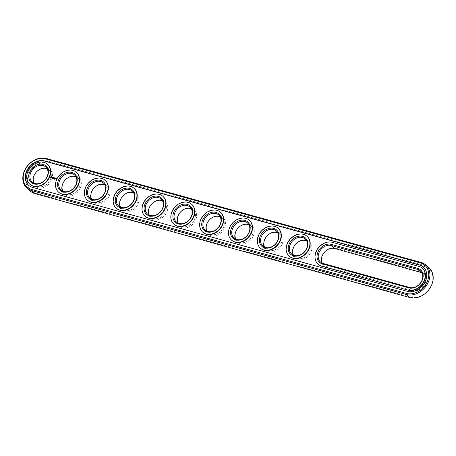 <?xml version="1.0" encoding="UTF-8"?>
<svg xmlns="http://www.w3.org/2000/svg" width="456" height="456" viewBox="0 0 456 456"><rect width="100%" height="100%" fill="white"/><g stroke="black" fill="none" stroke-linecap="round" stroke-linejoin="round"><path stroke-width="0.34" stroke-dasharray="2.28 1.71" d="M429.204 268.06A18.115 14.387 -47.8 0 0 424.376 265.426L49.607 161.47A18.115 14.387 -47.8 0 0 29.497 170.555A18.115 14.387 -47.8 0 0 30.09 190.927M410.428 297.101A17.242 13.697 -47.8 0 0 431.142 285.633A17.242 13.697 -47.8 0 0 424.411 266.549L49.647 162.598A17.242 13.697 -47.8 0 0 28.933 174.067A17.242 13.697 -47.8 0 0 35.659 193.144L410.428 297.101L409.682 297.517M326.467 267.592L412.954 291.578A11.012 8.749 -47.8 0 0 426.183 284.253A11.012 8.749 -47.8 0 0 421.885 272.072L335.399 248.081A11.012 8.749 -47.8 0 0 322.17 255.406A11.012 8.749 -47.8 0 0 326.467 267.592L326.428 266.464L412.914 290.455A10.146 8.06 -47.8 0 0 424.177 285.365A10.146 8.06 -47.8 0 0 423.846 273.959A10.146 8.06 -47.8 0 0 421.937 272.756M91.548 191.434A11.012 8.749 -47.8 0 0 95.846 203.621A11.012 8.749 -47.8 0 0 109.075 196.297A11.012 8.749 -47.8 0 0 104.777 184.11A11.012 8.749 -47.8 0 0 91.548 191.434M62.717 183.437A11.012 8.749 -47.8 0 0 67.015 195.624A11.012 8.749 -47.8 0 0 80.245 188.299A11.012 8.749 -47.8 0 0 75.947 176.113A11.012 8.749 -47.8 0 0 62.717 183.437M293.345 247.408A11.012 8.749 -47.8 0 0 297.643 259.595A11.012 8.749 -47.8 0 0 310.872 252.271A11.012 8.749 -47.8 0 0 306.575 240.084A11.012 8.749 -47.8 0 0 293.345 247.408M206.859 223.417A11.012 8.749 -47.8 0 0 211.156 235.604A11.012 8.749 -47.8 0 0 224.386 228.279A11.012 8.749 -47.8 0 0 220.088 216.093A11.012 8.749 -47.8 0 0 206.859 223.417M178.028 215.426A11.012 8.749 -47.8 0 0 182.326 227.607A11.012 8.749 -47.8 0 0 195.556 220.282A11.012 8.749 -47.8 0 0 191.263 208.101A11.012 8.749 -47.8 0 0 178.028 215.426M264.514 239.411A11.012 8.749 -47.8 0 0 268.812 251.598A11.012 8.749 -47.8 0 0 282.042 244.273A11.012 8.749 -47.8 0 0 277.744 232.087A11.012 8.749 -47.8 0 0 264.514 239.411M235.689 231.414A11.012 8.749 -47.8 0 0 239.987 243.601A11.012 8.749 -47.8 0 0 253.217 236.276A11.012 8.749 -47.8 0 0 248.919 224.09A11.012 8.749 -47.8 0 0 235.689 231.414M33.892 175.44A11.012 8.749 -47.8 0 0 38.19 187.627A11.012 8.749 -47.8 0 0 51.42 180.302A11.012 8.749 -47.8 0 0 47.122 168.116A11.012 8.749 -47.8 0 0 33.892 175.44M120.373 199.432A11.012 8.749 -47.8 0 0 124.67 211.618A11.012 8.749 -47.8 0 0 137.9 204.294A11.012 8.749 -47.8 0 0 133.602 192.107A11.012 8.749 -47.8 0 0 120.373 199.432M149.203 207.429A11.012 8.749 -47.8 0 0 153.501 219.615A11.012 8.749 -47.8 0 0 166.731 212.291A11.012 8.749 -47.8 0 0 162.433 200.104A11.012 8.749 -47.8 0 0 149.203 207.429M322.346 263.209A10.146 8.06 -47.8 0 0 323.726 264.993A10.146 8.06 -47.8 0 0 326.428 266.464L323.139 263.477M91.719 199.238A10.146 8.06 -47.8 0 0 93.104 201.022A10.146 8.06 -47.8 0 0 105.883 198.924A10.146 8.06 -47.8 0 0 106.738 185.997A10.146 8.06 -47.8 0 0 104.829 184.794M62.894 191.241A10.146 8.06 -47.8 0 0 64.273 193.025A10.146 8.06 -47.8 0 0 77.058 190.927A10.146 8.06 -47.8 0 0 77.908 178A10.146 8.06 -47.8 0 0 75.998 176.803M293.516 255.212A10.146 8.06 -47.8 0 0 294.901 256.996A10.146 8.06 -47.8 0 0 307.68 254.898A10.146 8.06 -47.8 0 0 308.535 241.971A10.146 8.06 -47.8 0 0 306.626 240.774M207.035 231.22A10.146 8.06 -47.8 0 0 208.415 233.005A10.146 8.06 -47.8 0 0 221.2 230.913A10.146 8.06 -47.8 0 0 222.049 217.985A10.146 8.06 -47.8 0 0 220.14 216.782M178.205 223.223A10.146 8.06 -47.8 0 0 179.584 225.007A10.146 8.06 -47.8 0 0 192.369 222.916A10.146 8.06 -47.8 0 0 193.219 209.988A10.146 8.06 -47.8 0 0 191.309 208.785M264.691 247.215A10.146 8.06 -47.8 0 0 266.07 248.999A10.146 8.06 -47.8 0 0 278.855 246.901A10.146 8.06 -47.8 0 0 279.705 233.979A10.146 8.06 -47.8 0 0 277.795 232.777M235.86 239.218A10.146 8.06 -47.8 0 0 237.24 241.002A10.146 8.06 -47.8 0 0 250.025 238.91A10.146 8.06 -47.8 0 0 250.874 225.982A10.146 8.06 -47.8 0 0 248.965 224.779M34.063 183.244A10.146 8.06 -47.8 0 0 35.443 185.028A10.146 8.06 -47.8 0 0 48.228 182.93A10.146 8.06 -47.8 0 0 49.077 170.008A10.146 8.06 -47.8 0 0 47.167 168.805M120.549 207.235A10.146 8.06 -47.8 0 0 121.929 209.019A10.146 8.06 -47.8 0 0 134.714 206.921A10.146 8.06 -47.8 0 0 135.563 193.994A10.146 8.06 -47.8 0 0 133.654 192.791M149.374 215.226A10.146 8.06 -47.8 0 0 150.759 217.016A10.146 8.06 -47.8 0 0 163.544 214.918A10.146 8.06 -47.8 0 0 164.394 201.991A10.146 8.06 -47.8 0 0 162.484 200.788M407.293 291.35L407.556 291.583A14.923 11.856 -47.8 0 0 424.126 284.099A14.923 11.856 -47.8 0 0 423.635 267.313A14.923 11.856 -47.8 0 0 423.504 267.193M28.682 185.347A14.923 11.856 -47.8 0 0 28.808 185.467A14.923 11.856 -47.8 0 0 32.786 187.633L407.556 291.583M422.433 268.373A13.332 10.591 -47.8 0 0 419.013 266.555L418.75 266.321M419.013 266.555L332.527 242.569A13.332 10.591 -47.8 0 0 317.786 249.164A13.332 10.591 -47.8 0 0 318.031 264.127M29.754 184.161A13.332 10.591 132.2 0 1 28.232 171.467A13.332 10.591 132.2 0 1 47.669 164.422M58.579 192.158A13.332 10.591 132.2 0 1 57.063 179.464A13.332 10.591 132.2 0 1 76.5 172.419M87.409 200.155A13.332 10.591 132.2 0 1 85.888 187.462A13.332 10.591 132.2 0 1 105.325 180.416M116.234 208.153A13.332 10.591 132.2 0 1 114.718 195.459A13.332 10.591 132.2 0 1 134.155 188.413M145.065 216.15A13.332 10.591 132.2 0 1 143.543 203.456A13.332 10.591 132.2 0 1 162.98 196.411M173.896 224.147A13.332 10.591 132.2 0 1 172.374 211.453A13.332 10.591 132.2 0 1 191.811 204.408M202.72 232.144A13.332 10.591 132.2 0 1 201.199 219.45A13.332 10.591 132.2 0 1 220.636 212.399M231.551 240.141A13.332 10.591 132.2 0 1 230.029 227.441A13.332 10.591 132.2 0 1 249.466 220.396M260.376 248.132A13.332 10.591 132.2 0 1 258.86 235.438A13.332 10.591 132.2 0 1 278.297 228.393M289.207 256.13A13.332 10.591 132.2 0 1 287.685 243.436A13.332 10.591 132.2 0 1 307.122 236.39M52.702 178.513L52.543 178.832L52.742 178.524M52.514 178.416L52.582 178.775M53.152 178.644L52.867 178.883M53.608 179.117L53.614 178.769L53.631 179.111M54.31 178.917L54.241 179.265M50.542 177.755L51.591 177.544M51.95 177.452L52.366 177.692M51.921 177.903L52.275 177.897M52.548 177.333L52.537 178.074L53.084 177.475M52.89 178.131L53.312 178.245M53.164 177.504L53.546 177.652M52.981 178.114L53.386 177.914M55.74 178.877L56.071 178.655M56.356 178.957L56.527 179.259L56.721 178.837M53.945 178.381L54.213 177.8M54.11 177.891L53.819 178.114M53.734 177.595L53.831 178.125M53.677 177.766L53.455 178.33L53.728 177.817M53.757 178.216L54.161 177.937L53.939 178.416M54.298 178.171L54.173 178.53L54.652 178.262M54.429 177.851L54.805 178M54.959 177.914L54.703 178.678L55.028 177.971M55.182 178.062L55.564 178.21M54.908 178.689L55.33 178.803M55.039 178.376L55.347 178.501M50.838 177.532L51.323 177.013M421.082 262.439L424.376 265.426L424.411 266.549M34.918 193.561L35.659 193.144M46.318 158.483L49.607 161.47L49.647 162.598M334.658 248.497L335.399 248.081M421.885 272.072L421.144 272.483M412.954 291.578L412.914 290.455L409.625 287.468M323.726 264.993L320.437 262.006M423.846 273.959L420.557 270.972M106.738 185.997L103.444 183.01M93.104 201.022L89.809 198.035M77.908 178L74.619 175.013M64.273 193.025L60.984 190.038M308.535 241.971L305.241 238.984M294.901 256.996L291.606 254.009M222.049 217.985L218.76 214.998M208.415 233.005L205.126 230.018M193.219 209.988L189.93 207.001M179.584 225.007L176.295 222.021M279.705 233.979L276.416 230.992M266.07 248.999L262.781 246.012M250.874 225.982L247.585 222.995M237.24 241.002L233.951 238.015M49.077 170.008L45.788 167.021M35.443 185.028L32.154 182.041M135.563 193.994L132.274 191.007M121.929 209.019L118.64 206.032M164.394 201.991L161.099 199.004M150.759 217.016L147.465 214.029"/><path stroke-width="0.68" d="M26.796 187.94L30.09 190.927A18.115 14.387 -47.8 0 0 34.918 193.561L409.682 297.517A18.115 14.387 -47.8 0 0 429.791 288.431A18.115 14.387 -47.8 0 0 429.204 268.06L425.91 265.073A18.115 14.387 -47.8 0 0 421.082 262.439L46.318 158.483A18.115 14.387 -47.8 0 0 26.209 167.569A18.115 14.387 -47.8 0 0 26.796 187.94A18.115 14.387 -47.8 0 0 31.624 190.574L406.393 294.53A18.115 14.387 -47.8 0 0 426.502 285.445A18.115 14.387 -47.8 0 0 425.91 265.073M406.353 293.402A17.242 13.697 -47.8 0 0 427.067 281.933A17.242 13.697 -47.8 0 0 420.341 262.855L45.572 158.899A17.242 13.697 -47.8 0 0 24.858 170.367A17.242 13.697 -47.8 0 0 31.589 189.451L406.353 293.402L406.393 294.53L409.682 297.517M421.937 272.756A10.146 8.06 -47.8 0 0 421.144 272.483L334.658 248.497A10.146 8.06 -47.8 0 0 324.239 252.453A10.146 8.06 -47.8 0 0 322.346 263.209M104.829 184.794A10.146 8.06 -47.8 0 0 91.85 191.269A10.146 8.06 -47.8 0 0 91.719 199.238M75.998 176.803A10.146 8.06 -47.8 0 0 63.019 183.272A10.146 8.06 -47.8 0 0 62.894 191.241M306.626 240.774A10.146 8.06 -47.8 0 0 293.647 247.243A10.146 8.06 -47.8 0 0 293.516 255.212M220.14 216.782A10.146 8.06 -47.8 0 0 207.161 223.258A10.146 8.06 -47.8 0 0 207.035 231.22M191.309 208.785A10.146 8.06 -47.8 0 0 178.33 215.26A10.146 8.06 -47.8 0 0 178.205 223.223M277.795 232.777A10.146 8.06 -47.8 0 0 264.816 239.252A10.146 8.06 -47.8 0 0 264.691 247.215M248.965 224.779A10.146 8.06 -47.8 0 0 235.986 231.255A10.146 8.06 -47.8 0 0 235.86 239.218M47.167 168.805A10.146 8.06 -47.8 0 0 34.189 175.281A10.146 8.06 -47.8 0 0 34.063 183.244M133.654 192.791A10.146 8.06 -47.8 0 0 120.675 199.266A10.146 8.06 -47.8 0 0 120.549 207.235M162.484 200.788A10.146 8.06 -47.8 0 0 149.505 207.263A10.146 8.06 -47.8 0 0 149.374 215.226M407.293 291.35A14.923 11.856 -47.8 0 0 423.863 283.866A14.923 11.856 -47.8 0 0 423.379 267.073A14.923 11.856 -47.8 0 0 419.4 264.907L44.631 160.957A14.923 11.856 -47.8 0 0 28.061 168.441A14.923 11.856 -47.8 0 0 28.551 185.227A14.923 11.856 -47.8 0 0 32.53 187.399L407.293 291.35M331.33 244.382A11.012 8.749 -47.8 0 0 318.1 251.706A11.012 8.749 -47.8 0 0 322.398 263.893L408.878 287.884A11.012 8.749 -47.8 0 0 422.108 280.56A11.012 8.749 -47.8 0 0 417.81 268.373L331.33 244.382L331.369 245.51A10.146 8.06 -47.8 0 0 320.106 250.595A10.146 8.06 -47.8 0 0 320.437 262.006A10.146 8.06 -47.8 0 0 323.139 263.477L409.625 287.468A10.146 8.06 -47.8 0 0 420.888 282.378A10.146 8.06 -47.8 0 0 420.557 270.972A10.146 8.06 -47.8 0 0 417.85 269.496L331.369 245.51L334.658 248.497M88.555 188.282A10.146 8.06 -47.8 0 0 89.809 198.035A10.146 8.06 -47.8 0 0 102.594 195.937A10.146 8.06 -47.8 0 0 103.444 183.01A10.146 8.06 -47.8 0 0 88.555 188.282M59.73 180.285A10.146 8.06 -47.8 0 0 60.984 190.038A10.146 8.06 -47.8 0 0 73.764 187.94A10.146 8.06 -47.8 0 0 74.619 175.013A10.146 8.06 -47.8 0 0 59.73 180.285M290.352 244.256A10.146 8.06 -47.8 0 0 291.606 254.009A10.146 8.06 -47.8 0 0 304.391 251.911A10.146 8.06 -47.8 0 0 305.241 238.984A10.146 8.06 -47.8 0 0 290.352 244.256M203.866 220.271A10.146 8.06 -47.8 0 0 205.126 230.018A10.146 8.06 -47.8 0 0 217.905 227.926A10.146 8.06 -47.8 0 0 218.76 214.998A10.146 8.06 -47.8 0 0 203.866 220.271M175.041 212.274A10.146 8.06 -47.8 0 0 176.295 222.021A10.146 8.06 -47.8 0 0 189.08 219.929A10.146 8.06 -47.8 0 0 189.93 207.001A10.146 8.06 -47.8 0 0 175.041 212.274M261.527 236.259A10.146 8.06 -47.8 0 0 262.781 246.012A10.146 8.06 -47.8 0 0 275.561 243.914A10.146 8.06 -47.8 0 0 276.416 230.992A10.146 8.06 -47.8 0 0 261.527 236.259M232.697 228.268A10.146 8.06 -47.8 0 0 233.951 238.015A10.146 8.06 -47.8 0 0 246.736 235.923A10.146 8.06 -47.8 0 0 247.585 222.995A10.146 8.06 -47.8 0 0 232.697 228.268M30.9 172.288A10.146 8.06 -47.8 0 0 32.154 182.041A10.146 8.06 -47.8 0 0 44.939 179.943A10.146 8.06 -47.8 0 0 45.788 167.021A10.146 8.06 -47.8 0 0 30.9 172.288M117.386 196.279A10.146 8.06 -47.8 0 0 118.64 206.032A10.146 8.06 -47.8 0 0 131.425 203.935A10.146 8.06 -47.8 0 0 132.274 191.007A10.146 8.06 -47.8 0 0 117.386 196.279M146.211 204.277A10.146 8.06 -47.8 0 0 147.465 214.029A10.146 8.06 -47.8 0 0 160.25 211.932A10.146 8.06 -47.8 0 0 161.099 199.004A10.146 8.06 -47.8 0 0 146.211 204.277M423.504 267.193A14.923 11.856 -47.8 0 0 419.662 265.141L44.893 161.19A14.923 11.856 -47.8 0 0 28.386 168.583A14.923 11.856 -47.8 0 0 28.682 185.347M87.472 187.735A11.012 8.749 -47.8 0 0 96.752 199.831A11.012 8.749 -47.8 0 0 104.487 182.936A11.012 8.749 -47.8 0 0 87.472 187.735M58.647 179.738A11.012 8.749 -47.8 0 0 67.921 191.833A11.012 8.749 -47.8 0 0 75.656 174.939A11.012 8.749 -47.8 0 0 58.647 179.738M289.269 243.709A11.012 8.749 -47.8 0 0 298.549 255.805A11.012 8.749 -47.8 0 0 306.284 238.91A11.012 8.749 -47.8 0 0 289.269 243.709M202.783 219.724A11.012 8.749 -47.8 0 0 212.063 231.819A11.012 8.749 -47.8 0 0 219.798 214.918A11.012 8.749 -47.8 0 0 202.783 219.724M173.958 211.726A11.012 8.749 -47.8 0 0 183.238 223.822A11.012 8.749 -47.8 0 0 190.973 206.921A11.012 8.749 -47.8 0 0 173.958 211.726M260.444 235.718A11.012 8.749 -47.8 0 0 269.718 247.807A11.012 8.749 -47.8 0 0 277.453 230.913A11.012 8.749 -47.8 0 0 260.444 235.718M231.614 227.721A11.012 8.749 -47.8 0 0 240.893 239.816A11.012 8.749 -47.8 0 0 248.628 222.916A11.012 8.749 -47.8 0 0 231.614 227.721M29.817 171.747A11.012 8.749 -47.8 0 0 39.096 183.836A11.012 8.749 -47.8 0 0 46.831 166.942A11.012 8.749 -47.8 0 0 29.817 171.747M116.303 195.732A11.012 8.749 -47.8 0 0 125.577 207.828A11.012 8.749 -47.8 0 0 133.317 190.933A11.012 8.749 -47.8 0 0 116.303 195.732M145.128 203.729A11.012 8.749 -47.8 0 0 154.407 215.825A11.012 8.749 -47.8 0 0 162.142 198.93A11.012 8.749 -47.8 0 0 145.128 203.729M52.018 178.587L51.95 178.279L52.018 178.587M52.292 178.359L52.064 178.661L52.354 178.393M52.674 178.461L52.526 178.786L52.639 178.456M52.89 178.889L53.021 178.558M53.209 178.609L53.061 178.934L53.398 178.706M54.743 179.368L54.805 179.043L54.743 179.368M318.031 264.127A13.332 10.591 -47.8 0 0 318.163 264.246A13.332 10.591 -47.8 0 0 321.714 266.184L408.2 290.176A13.332 10.591 -47.8 0 0 423.003 283.489A13.332 10.591 -47.8 0 0 422.57 268.493A13.332 10.591 -47.8 0 0 422.433 268.373M47.669 164.422A13.332 10.591 132.2 0 1 47.8 164.542A13.332 10.591 132.2 0 1 46.683 181.528A13.332 10.591 132.2 0 1 29.879 184.281A13.332 10.591 132.2 0 1 29.754 184.161M51.083 176.563L50.445 177.059L50.542 177.755L51.591 177.373L51.494 176.677L51.083 176.563L50.508 177.116L50.61 177.8M51.973 177.196L52.206 177.663L51.859 177.846L52.303 177.629L52.024 177.259L52.406 177.361L52.041 177.253M52.548 177.333L52.468 178.017L53.021 177.418L52.548 177.333M53.164 177.412L52.828 178.074L53.249 178.188L52.913 178.051L53.534 177.561L53.113 177.447M56.122 178.587L55.945 178.98L56.122 178.587M56.43 178.672L56.413 179.231L56.379 178.701M53.768 178.068L53.66 177.595L53.375 178.222L53.666 177.76L53.711 178.182L54.099 177.88L53.893 178.41L54.213 177.703L53.819 178.114M54.777 177.863L54.378 177.794L54.104 178.467L54.777 177.863M54.959 177.914L54.64 178.615L54.959 177.914M55.529 178.074L55.13 178.005L54.857 178.678L55.261 178.746L54.931 178.609L55.529 178.074M76.5 172.419A13.332 10.591 132.2 0 1 76.631 172.539A13.332 10.591 132.2 0 1 75.514 189.525A13.332 10.591 132.2 0 1 58.71 192.278A13.332 10.591 132.2 0 1 58.579 192.158M105.325 180.416A13.332 10.591 132.2 0 1 105.456 180.53A13.332 10.591 132.2 0 1 104.338 197.522A13.332 10.591 132.2 0 1 87.535 200.275A13.332 10.591 132.2 0 1 87.409 200.155M134.155 188.413A13.332 10.591 132.2 0 1 134.286 188.527A13.332 10.591 132.2 0 1 133.169 205.519A13.332 10.591 132.2 0 1 116.365 208.272A13.332 10.591 132.2 0 1 116.234 208.153M162.98 196.411A13.332 10.591 132.2 0 1 163.111 196.525A13.332 10.591 132.2 0 1 161.994 213.516A13.332 10.591 132.2 0 1 145.196 216.269A13.332 10.591 132.2 0 1 145.065 216.15M191.811 204.408A13.332 10.591 132.2 0 1 191.942 204.522A13.332 10.591 132.2 0 1 190.825 221.513A13.332 10.591 132.2 0 1 174.021 224.266A13.332 10.591 132.2 0 1 173.896 224.147M220.636 212.399A13.332 10.591 132.2 0 1 220.772 212.519A13.332 10.591 132.2 0 1 219.649 229.51A13.332 10.591 132.2 0 1 202.852 232.264A13.332 10.591 132.2 0 1 202.72 232.144M249.466 220.396A13.332 10.591 132.2 0 1 249.597 220.516A13.332 10.591 132.2 0 1 248.48 237.502A13.332 10.591 132.2 0 1 231.676 240.261A13.332 10.591 132.2 0 1 231.551 240.141M278.297 228.393A13.332 10.591 132.2 0 1 278.428 228.513A13.332 10.591 132.2 0 1 277.311 245.499A13.332 10.591 132.2 0 1 260.507 248.252A13.332 10.591 132.2 0 1 260.376 248.132M307.122 236.39A13.332 10.591 132.2 0 1 307.253 236.51A13.332 10.591 132.2 0 1 306.136 253.496A13.332 10.591 132.2 0 1 289.332 256.249A13.332 10.591 132.2 0 1 289.207 256.13M407.938 289.936A13.332 10.591 -47.8 0 0 422.74 283.25A13.332 10.591 -47.8 0 0 422.307 268.253A13.332 10.591 -47.8 0 0 418.75 266.321L332.27 242.33A13.332 10.591 -47.8 0 0 317.467 249.016A13.332 10.591 -47.8 0 0 317.9 264.013A13.332 10.591 -47.8 0 0 321.457 265.951L408.2 290.176M85.625 187.228A13.332 10.591 -47.8 0 0 87.278 200.041A13.332 10.591 -47.8 0 0 104.076 197.288A13.332 10.591 -47.8 0 0 105.199 180.297A13.332 10.591 -47.8 0 0 85.625 187.228M56.8 179.231A13.332 10.591 -47.8 0 0 58.448 192.044A13.332 10.591 -47.8 0 0 75.251 189.291A13.332 10.591 -47.8 0 0 76.369 172.3A13.332 10.591 -47.8 0 0 56.8 179.231M287.422 243.202A13.332 10.591 -47.8 0 0 289.075 256.015A13.332 10.591 -47.8 0 0 305.873 253.262A13.332 10.591 -47.8 0 0 306.996 236.271A13.332 10.591 -47.8 0 0 287.422 243.202M200.942 219.211A13.332 10.591 -47.8 0 0 202.589 232.024A13.332 10.591 -47.8 0 0 219.393 229.271A13.332 10.591 -47.8 0 0 220.51 212.279A13.332 10.591 -47.8 0 0 200.942 219.211M172.111 211.213A13.332 10.591 -47.8 0 0 173.759 224.027A13.332 10.591 -47.8 0 0 190.562 221.274A13.332 10.591 -47.8 0 0 191.68 204.288A13.332 10.591 -47.8 0 0 172.111 211.213M258.598 235.205A13.332 10.591 -47.8 0 0 260.245 248.018A13.332 10.591 -47.8 0 0 277.048 245.265A13.332 10.591 -47.8 0 0 278.166 228.274A13.332 10.591 -47.8 0 0 258.598 235.205M229.767 227.208A13.332 10.591 -47.8 0 0 231.42 240.021A13.332 10.591 -47.8 0 0 248.218 237.268A13.332 10.591 -47.8 0 0 249.335 220.276A13.332 10.591 -47.8 0 0 229.767 227.208M27.97 171.234A13.332 10.591 -47.8 0 0 29.623 184.047A13.332 10.591 -47.8 0 0 46.421 181.294A13.332 10.591 -47.8 0 0 47.538 164.302A13.332 10.591 -47.8 0 0 27.97 171.234M114.456 195.219A13.332 10.591 -47.8 0 0 116.103 208.039A13.332 10.591 -47.8 0 0 132.907 205.28A13.332 10.591 -47.8 0 0 134.024 188.294A13.332 10.591 -47.8 0 0 114.456 195.219M143.287 203.216A13.332 10.591 -47.8 0 0 144.934 216.03A13.332 10.591 -47.8 0 0 161.737 213.277A13.332 10.591 -47.8 0 0 162.855 196.291A13.332 10.591 -47.8 0 0 143.287 203.216M52.206 177.834L51.91 177.772M51.978 177.361L52.303 177.635M53.016 177.412L52.645 177.31M53.534 177.555L53.232 177.475M53.244 178.188L52.913 178.051M53.74 177.646L53.751 178.171M54.794 177.908L54.441 177.857M54.583 178.199L54.298 178.171M55.546 178.119L55.13 178.005M55.261 178.746L54.931 178.609M51.323 177.013L51.289 177.47L50.776 177.475L50.816 177.019L51.323 177.013M55.917 178.615L55.866 178.906M34.918 193.561L31.624 190.574L31.589 189.451M421.082 262.439L420.341 262.855M46.318 158.483L45.572 158.899M421.144 272.483L417.85 269.496L417.81 268.373M323.139 263.477L322.398 263.893M409.625 287.468L408.878 287.884"/></g></svg>
